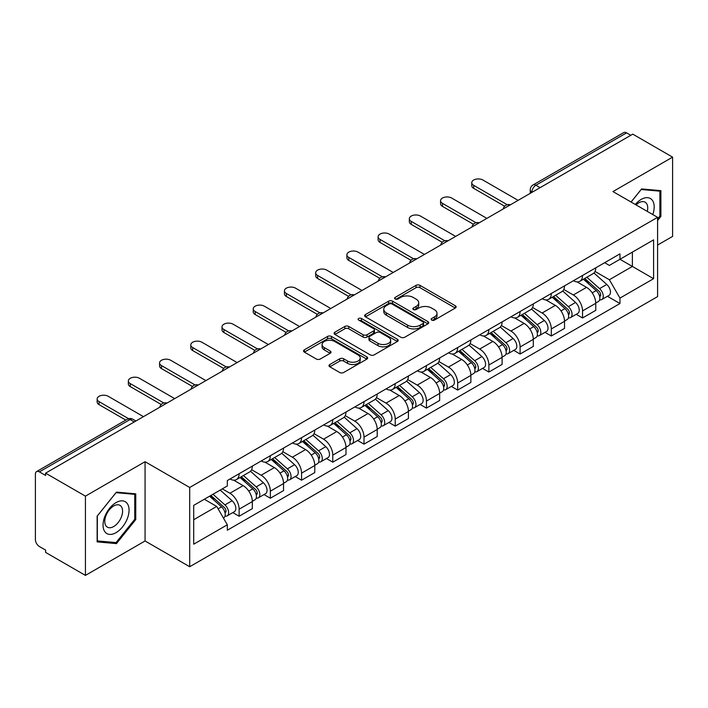 <?xml version="1.0" encoding="UTF-8"?>
<svg xmlns="http://www.w3.org/2000/svg" width="708" height="708" viewBox="0 0 708 708"><rect width="100%" height="100%" fill="white"/><g stroke="black" fill="none" stroke-linecap="round" stroke-linejoin="round"><path stroke-width="1.06" d="M431.703 320.087A1.947 1.124 0 0 0 434.455 320.087L455.324 308.042A2.779 1.602 0 0 0 456.138 306.9A2.779 1.602 0 0 0 455.324 305.767L419.968 285.359A2.779 1.602 0 0 0 416.038 285.359L395.17 297.404A1.947 1.124 0 0 0 394.595 298.201A1.947 1.124 0 0 0 395.17 298.997A1.947 1.124 0 0 0 397.914 298.997L400.622 297.431A8.885 5.133 0 0 1 413.189 297.431L416.136 299.139A8.885 5.133 0 0 1 418.738 302.767A8.885 5.133 0 0 1 416.136 306.396L413.437 307.953A1.947 1.124 0 0 0 412.87 308.75A1.947 1.124 0 0 0 413.437 309.538A1.947 1.124 0 0 0 416.189 309.538L418.888 307.98A8.885 5.133 0 0 1 431.455 307.98L434.402 309.679A8.885 5.133 0 0 1 437.013 313.308A8.885 5.133 0 0 1 434.402 316.945L431.703 318.503A1.947 1.124 0 0 0 431.137 319.29A1.947 1.124 0 0 0 431.703 320.087L431.703 318.503M329.804 364.514A2.779 1.602 0 0 0 328.99 365.655A2.779 1.602 0 0 0 329.804 366.788L339.725 372.514A2.779 1.602 0 0 0 343.654 372.514L366.832 359.133A2.779 1.602 0 0 0 367.647 358A2.779 1.602 0 0 0 366.832 356.859L331.477 336.45A2.779 1.602 0 0 0 327.547 336.45L304.369 349.832A2.779 1.602 0 0 0 303.555 350.964A2.779 1.602 0 0 0 304.369 352.097L316.343 359.018A2.779 1.602 0 0 0 320.273 359.018L330.194 353.292A2.779 1.602 0 0 0 331.008 352.159A2.779 1.602 0 0 0 330.194 351.018L324.255 347.593A7.434 4.292 0 0 1 322.078 344.557A7.434 4.292 0 0 1 326.662 340.592A7.434 4.292 0 0 1 334.76 341.522L358.044 354.965A7.434 4.292 0 0 1 360.222 358A7.434 4.292 0 0 1 355.628 361.956A7.434 4.292 0 0 1 347.531 361.027L343.654 358.788A2.779 1.602 0 0 0 339.725 358.788L329.804 364.514L329.804 366.788M189.7 487.476L145.069 461.705L85.429 496.14L45.604 473.148L632.775 134.148L672.6 157.141L612.96 191.576L657.59 217.338L189.7 487.476L189.7 566.736L657.59 296.599L657.59 217.338M400.816 337.238A2.779 1.602 0 0 0 404.746 337.238L427.924 323.857A2.779 1.602 0 0 0 428.738 322.724A2.779 1.602 0 0 0 427.924 321.591L392.568 301.174A2.779 1.602 0 0 0 388.639 301.174L365.461 314.556A2.779 1.602 0 0 0 364.647 315.697A2.779 1.602 0 0 0 365.461 316.83L400.816 337.238M359.46 320.512A1.947 1.124 0 0 1 361.434 320.786L361.434 318.476L397.374 339.229A2.779 1.602 0 0 1 398.188 340.362A2.779 1.602 0 0 1 397.374 341.495L374.196 354.876A2.779 1.602 0 0 1 370.266 354.876L334.911 334.459L334.911 332.194A2.779 1.602 0 0 0 334.096 333.326A2.779 1.602 0 0 0 334.911 334.459M334.911 332.194L344.831 326.468A2.779 1.602 0 0 1 348.761 326.468L363.098 334.751A2.779 1.602 0 0 0 367.027 334.751L373.612 330.946A2.779 1.602 0 0 0 374.426 329.813A2.779 1.602 0 0 0 373.612 328.68L358.682 320.06A1.947 1.124 0 0 1 358.106 319.264A1.947 1.124 0 0 1 359.31 318.228A1.947 1.124 0 0 1 361.434 318.476M85.429 496.14L85.429 575.4L45.604 552.408L45.604 550.098L39.4 546.514A5.664 3.266 -120 0 1 35.4 539.585L35.4 474.183A5.664 3.266 -120 0 1 36.568 471.599L127.228 419.26A5.664 3.266 60 0 1 130.06 419.534L39.4 471.873A5.664 3.266 -120 0 0 36.568 471.599M657.59 245.065L672.6 236.401L672.6 157.141M85.429 575.4L145.069 540.974L189.7 566.736M45.604 473.148L45.604 475.457L39.4 471.873M540.115 187.647L535.912 185.222A5.664 3.266 60 0 0 533.08 184.938L623.739 132.6A5.664 3.266 60 0 1 626.571 132.874L535.912 185.222A5.664 3.266 120 0 0 531.912 192.151L531.912 192.381M630.775 135.308L626.571 132.874M582.542 275.456A13.018 7.514 60 0 1 579.843 281.297L593.056 273.677A13.018 7.514 -120 0 0 595.755 267.828M563.798 289.475L573.338 294.979A13.018 7.514 60 0 1 582.542 310.927L595.755 303.298A13.018 7.514 -120 0 0 586.543 287.359L577.091 281.899M595.755 303.298L595.755 310.352L582.542 317.972L576.215 314.317M579.843 281.297A13.018 7.514 60 0 1 573.436 280.713M582.542 310.927L582.542 317.972M551.32 293.484A13.018 7.514 60 0 1 548.629 299.325L561.833 291.696A13.018 7.514 -120 0 0 564.533 285.855M544.992 332.344L551.32 335.999L564.533 328.37L564.533 321.326A13.018 7.514 -120 0 0 555.329 305.378L545.868 299.926M548.629 299.325A13.018 7.514 60 0 1 542.222 298.741M532.575 307.502L542.116 313.007A13.018 7.514 60 0 1 551.32 328.954L551.32 335.999M520.106 311.502A13.018 7.514 60 0 1 517.406 317.352L530.619 309.723A13.018 7.514 -120 0 0 533.31 303.882M513.769 350.371L520.106 354.027L533.31 346.398L533.31 339.353A13.018 7.514 -120 0 0 524.106 323.406L514.654 317.945M517.406 317.352A13.018 7.514 60 0 1 510.999 316.759M501.361 325.521L510.902 331.034A13.018 7.514 60 0 1 520.106 346.973L520.106 354.027M488.883 329.53A13.018 7.514 60 0 1 486.192 335.371L499.397 327.751A13.018 7.514 -120 0 0 502.096 321.901M482.555 368.39L488.883 372.045L502.096 364.425L502.096 357.372A13.018 7.514 -120 0 0 492.883 341.433L483.431 335.973M486.192 335.371A13.018 7.514 60 0 1 479.776 334.787M470.139 343.548L479.679 349.053A13.018 7.514 60 0 1 488.883 365.001L488.883 372.045M457.669 347.557A13.018 7.514 60 0 1 454.97 353.398L468.174 345.769A13.018 7.514 -120 0 0 470.873 339.929M451.332 386.418L457.669 390.073L470.873 382.444L470.873 375.399A13.018 7.514 -120 0 0 461.669 359.452L452.217 354M454.97 353.398A13.018 7.514 60 0 1 448.562 352.814M438.916 361.576L448.456 367.08A13.018 7.514 60 0 1 457.669 383.028L457.669 390.073M426.446 365.576A13.018 7.514 60 0 1 423.747 371.426L436.96 363.797A13.018 7.514 -120 0 0 439.65 357.956M420.109 404.445L426.446 408.1L439.65 400.471L439.65 393.427A13.018 7.514 -120 0 0 430.446 377.479L420.995 372.019M423.747 371.426A13.018 7.514 60 0 1 417.339 370.833M407.702 379.594L417.242 385.108A13.018 7.514 60 0 1 426.446 401.047L426.446 408.1M395.223 383.603A13.018 7.514 60 0 1 392.533 389.444L405.737 381.824A13.018 7.514 -120 0 0 408.436 375.975M388.896 422.464L395.223 426.119L408.436 418.499L408.436 411.445A13.018 7.514 -120 0 0 399.232 395.506L389.772 390.046M392.533 389.444A13.018 7.514 60 0 1 386.117 388.86M376.479 397.622L386.019 403.126A13.018 7.514 60 0 1 395.223 419.074L395.223 426.119M364.009 401.631A13.018 7.514 60 0 1 361.31 407.472L374.514 399.843A13.018 7.514 -120 0 0 377.214 394.002M357.673 440.491L364.009 444.146L377.214 436.517L377.214 429.473A13.018 7.514 -120 0 0 368.01 413.525L358.558 408.074M361.31 407.472A13.018 7.514 60 0 1 354.903 406.888M345.265 415.649L354.796 421.154A13.018 7.514 60 0 1 364.009 437.101L364.009 444.146M332.787 419.649A13.018 7.514 60 0 1 330.087 425.499L343.3 417.87A13.018 7.514 -120 0 0 345.991 412.029M326.45 458.519L332.787 462.174L345.991 454.545L345.991 447.5A13.018 7.514 -120 0 0 336.787 431.553L327.335 426.092M330.087 425.499A13.018 7.514 60 0 1 323.68 424.906M314.042 433.668L323.583 439.181A13.018 7.514 60 0 1 332.787 455.12L332.787 462.174M301.564 437.677A13.018 7.514 60 0 1 298.873 443.518L312.078 435.898A13.018 7.514 -120 0 0 314.777 430.048M295.236 476.537L301.564 480.192L314.777 472.572L314.777 465.519A13.018 7.514 -120 0 0 305.573 449.58L296.112 444.12M298.873 443.518A13.018 7.514 60 0 1 292.466 442.934M282.819 451.695L292.36 457.2A13.018 7.514 60 0 1 301.564 473.148L301.564 480.192M270.35 455.704A13.018 7.514 60 0 1 267.651 461.545L280.864 453.916A13.018 7.514 -120 0 0 283.554 448.076M264.013 494.565L270.35 498.22L283.554 490.591L283.554 483.546A13.018 7.514 -120 0 0 274.35 467.599L264.898 462.147M267.651 461.545A13.018 7.514 60 0 1 261.243 460.961M251.606 469.723L261.146 475.227A13.018 7.514 60 0 1 270.35 491.175L270.35 498.22M239.127 473.723A13.018 7.514 60 0 1 236.428 479.573L249.641 471.944A13.018 7.514 -120 0 0 252.34 466.103M232.799 512.592L239.127 516.247L252.34 508.618L252.34 501.574A13.018 7.514 -120 0 0 243.127 485.626L233.675 480.166M236.428 479.573A13.018 7.514 60 0 1 230.02 478.98M222.321 488.865L229.923 493.255A13.018 7.514 60 0 1 239.127 509.194L239.127 516.247M604.659 262.686L609.358 265.403L653.59 239.87L632.377 252.119L632.377 266.447L609.358 279.731L595.021 271.447M193.7 519.707L216.71 506.424L227.321 524.796L193.7 544.204L193.7 505.379L227.321 485.971L227.321 480.546L619.969 253.853L619.969 259.278L653.59 278.695L619.969 298.103L609.358 279.731M653.59 239.87L653.59 278.695M227.321 524.796L227.321 530.23L619.969 303.537L619.969 298.103M657.59 220.515L660.891 216.409L660.891 190.656L641.581 188.93L631.058 202.019M145.069 461.705L145.069 540.974M97.138 541.885L116.448 543.611L135.759 519.584L135.759 493.839L116.448 492.113L97.138 516.141L97.138 541.885M216.71 506.424L204.302 499.264M607.429 296.298L619.969 303.537M659.891 215.825L660.891 216.409M114.413 542.434L116.448 543.611M134.759 519.008L135.759 519.584M432.482 320.361L434.402 319.255A8.885 5.133 0 0 0 437.013 315.626L437.013 313.308M418.738 302.767L418.738 305.077A8.885 5.133 0 0 1 416.136 308.706L414.215 309.812M455.288 308.06L419.968 287.669A2.779 1.602 0 0 0 416.038 287.669L395.949 299.272M427.889 323.883L392.568 303.484A2.779 1.602 0 0 0 388.639 303.484L365.496 316.848M423.012 323.521A1.947 1.124 0 0 0 423.579 322.724A1.947 1.124 0 0 0 423.012 321.928L391.975 304.015A1.947 1.124 0 0 0 389.223 304.015L386.373 305.652A8.885 5.133 0 0 0 383.771 309.29A8.885 5.133 0 0 0 386.373 312.918L407.596 325.167A8.885 5.133 0 0 0 420.163 325.167L423.012 323.521L423.012 325.83A1.947 1.124 0 0 0 423.579 325.034L423.579 322.724M383.771 309.29L383.771 311.6A8.885 5.133 0 0 0 386.373 315.228L386.373 312.918M423.012 325.83L420.163 327.477A8.885 5.133 0 0 1 407.596 327.477L386.373 315.228M334.946 334.486L344.831 328.777L344.831 326.468M374.426 329.813L374.426 332.123A2.779 1.602 0 0 1 373.612 333.256L367.027 337.061A2.779 1.602 0 0 1 363.098 337.061L348.761 328.777A2.779 1.602 0 0 0 344.831 328.777M361.434 320.786L397.338 341.513M377.984 343.336A7.434 4.292 0 0 0 386.081 344.265A7.434 4.292 0 0 0 390.666 340.3A7.434 4.292 0 0 0 388.488 337.274L380.284 332.539A2.779 1.602 0 0 0 376.355 332.539L369.78 336.335A2.779 1.602 0 0 0 368.965 337.468A2.779 1.602 0 0 0 369.78 338.601L377.984 343.336L377.984 345.646A7.434 4.292 0 0 0 386.081 346.575A7.434 4.292 0 0 0 390.666 342.619L390.666 340.3M368.965 337.468L368.965 339.778A2.779 1.602 0 0 0 369.78 340.911L369.78 338.601M377.984 345.646L369.78 340.911M360.222 358L360.222 360.31A7.434 4.292 0 0 1 355.628 364.275A7.434 4.292 0 0 1 347.531 363.337L343.654 361.098A2.779 1.602 0 0 0 339.725 361.098L329.839 366.806M322.078 344.557L322.078 346.867A7.434 4.292 0 0 0 324.255 349.902L324.255 347.593M330.158 353.31L324.255 349.902M366.797 359.151L331.477 338.76A2.779 1.602 0 0 0 327.547 338.76L304.405 352.124M583.445 279.226L596.171 290.572A7.071 4.089 60 0 1 598.393 301.519L595.747 303.042M583.781 279.527L589.773 282.979M584.728 278.483L598.888 291.112A3.398 1.965 60 0 1 599.95 296.369A3.398 1.965 60 0 1 599.641 296.484M586.852 277.262L599.57 288.607A7.071 4.089 60 0 1 601.791 299.555A7.071 4.089 60 0 1 599.658 299.776M593.941 272.996L606.774 284.448A7.071 4.089 60 0 1 608.995 295.395L601.791 299.555M504.645 206.223L473.679 188.337A6.514 3.761 180 0 1 471.767 185.682L471.767 182.673A6.514 3.761 -0 0 0 473.679 185.337L507.229 204.709M518.106 200.355L482.883 180.018A6.514 3.761 -0 0 0 475.785 179.204A6.514 3.761 -0 0 0 471.767 182.673M552.222 297.245L564.949 308.599A7.071 4.089 60 0 1 567.17 319.538L564.533 321.06M552.567 297.546L558.55 301.006M553.514 296.51L567.666 309.139A3.398 1.965 60 0 1 568.728 314.387A3.398 1.965 60 0 1 568.418 314.511M555.63 295.28L568.347 306.635A7.071 4.089 60 0 1 570.568 317.573A7.071 4.089 60 0 1 568.435 317.804M562.718 291.023L575.551 302.475A7.071 4.089 60 0 1 577.772 313.414L570.568 317.573M521.008 315.272L533.726 326.627A7.071 4.089 60 0 1 535.947 337.566L533.31 339.088M521.345 315.573L527.336 319.034M522.292 314.529L536.443 327.158A3.398 1.965 60 0 1 537.514 332.415A3.398 1.965 60 0 1 537.204 332.539M524.407 313.308L537.133 324.662A7.071 4.089 60 0 1 539.354 335.601A7.071 4.089 60 0 1 537.213 335.831M531.504 309.051L544.337 320.503A7.071 4.089 60 0 1 546.558 331.441L539.354 335.601M652.776 214.559A18.399 10.62 120 0 0 652.449 200.435A18.399 10.62 120 0 0 635.288 204.462M647.28 211.382A12.594 7.275 120 0 0 646.528 203.488A12.594 7.275 120 0 0 645.112 202.178A12.594 7.275 120 0 0 636.05 204.904M631.102 202.046L641.183 189.505L659.891 191.169L659.891 216.126L657.59 218.984M658.652 190.461L659.891 191.169M127.316 503.618A18.399 10.62 120 0 0 109.545 508.379A18.399 10.62 120 0 0 104.784 531.646A18.399 10.62 120 0 0 122.555 526.885A18.399 10.62 120 0 0 127.316 503.618M121.395 506.671A12.594 7.275 120 0 0 119.979 505.353A12.594 7.275 120 0 0 108.262 511.238A12.594 7.275 120 0 0 105.97 525.858A12.594 7.275 120 0 0 107.386 527.168A12.594 7.275 120 0 0 119.103 521.292A12.594 7.275 120 0 0 121.395 506.671M116.05 542.585L97.341 540.912L97.341 515.964L116.05 492.68L134.759 494.352L134.759 519.3L116.05 542.585M133.52 493.635L134.759 494.352M473.431 224.241L442.456 206.364A6.514 3.761 180 0 1 440.553 203.7L440.553 200.7A6.514 3.761 -0 0 0 442.456 203.355L476.015 222.728M486.883 218.383L451.66 198.045A6.514 3.761 -0 0 0 444.571 197.231A6.514 3.761 -0 0 0 440.553 200.7M442.208 242.269L411.233 224.383A6.514 3.761 180 0 1 409.33 221.728L409.33 218.728A6.514 3.761 -0 0 0 411.233 221.383L444.792 240.755M455.66 236.401L420.446 216.064A6.514 3.761 -0 0 0 413.348 215.25A6.514 3.761 -0 0 0 409.33 218.728M489.786 333.3L502.512 344.646A7.071 4.089 60 0 1 504.733 355.593L502.087 357.115M490.122 333.601L496.113 337.052M491.069 332.556L505.229 345.185A3.398 1.965 60 0 1 506.291 350.442A3.398 1.965 60 0 1 505.981 350.557M493.193 331.335L505.91 342.681A7.071 4.089 60 0 1 508.132 353.628A7.071 4.089 60 0 1 505.999 353.85M500.282 327.069L513.114 338.521A7.071 4.089 60 0 1 515.335 349.469L508.132 353.628M458.572 351.318L471.289 362.673A7.071 4.089 60 0 1 473.51 373.612L470.873 375.134M458.908 351.619L464.89 355.08M459.855 350.575L474.006 363.213A3.398 1.965 60 0 1 475.077 368.461A3.398 1.965 60 0 1 474.767 368.585M461.97 349.354L474.687 360.708A7.071 4.089 60 0 1 476.909 371.647A7.071 4.089 60 0 1 474.776 371.877M469.068 345.097L481.9 356.549A7.071 4.089 60 0 1 484.122 367.487L476.909 371.647M427.349 369.346L440.066 380.7A7.071 4.089 60 0 1 442.288 391.639L439.65 393.161M427.685 369.647L433.677 373.098M428.632 368.603L442.783 381.231A3.398 1.965 60 0 1 443.854 386.488A3.398 1.965 60 0 1 443.544 386.612M430.747 367.381L443.474 378.736A7.071 4.089 60 0 1 445.695 389.674A7.071 4.089 60 0 1 443.553 389.904M437.845 363.124L450.677 374.576A7.071 4.089 60 0 1 452.899 385.515L445.695 389.674M410.985 260.296L380.019 242.41A6.514 3.761 180 0 1 378.107 239.755L378.107 236.746A6.514 3.761 -0 0 0 380.019 239.41L413.569 258.783M424.446 254.429L389.223 234.091A6.514 3.761 -0 0 0 382.125 233.277A6.514 3.761 -0 0 0 378.107 236.746M379.771 278.315L348.796 260.438A6.514 3.761 180 0 1 346.893 257.774L346.893 254.774A6.514 3.761 -0 0 0 348.796 257.429L382.355 276.801M393.223 272.456L358 252.119A6.514 3.761 -0 0 0 350.911 251.305A6.514 3.761 -0 0 0 346.893 254.774M348.548 296.342L317.573 278.456A6.514 3.761 180 0 1 315.671 275.801L315.671 272.801A6.514 3.761 -0 0 0 317.573 275.456L351.133 294.829M362.009 290.475L326.786 270.137A6.514 3.761 -0 0 0 319.689 269.323A6.514 3.761 -0 0 0 315.671 272.801M396.126 387.373L408.852 398.719A7.071 4.089 60 0 1 411.074 409.658L408.428 411.189M396.462 387.674L402.454 391.126M397.409 386.63L411.569 399.259A3.398 1.965 60 0 1 412.631 404.516A3.398 1.965 60 0 1 412.321 404.631M399.533 385.409L412.251 396.754A7.071 4.089 60 0 1 414.472 407.702A7.071 4.089 60 0 1 412.339 407.923M406.622 381.143L419.455 392.595A7.071 4.089 60 0 1 421.676 403.542L414.472 407.702M317.334 314.37L286.359 296.484A6.514 3.761 180 0 1 284.448 293.829L284.448 290.82A6.514 3.761 -0 0 0 286.359 293.484L319.919 312.856M330.786 308.502L295.563 288.165A6.514 3.761 -0 0 0 288.466 287.351A6.514 3.761 -0 0 0 284.448 290.82M364.912 405.392L377.63 416.746A7.071 4.089 60 0 1 379.851 427.685L377.214 429.207M365.248 405.693L371.231 409.153M366.195 404.649L380.346 417.286A3.398 1.965 60 0 1 381.417 422.534A3.398 1.965 60 0 1 381.108 422.658M368.31 403.427L381.037 414.782A7.071 4.089 60 0 1 383.258 425.72A7.071 4.089 60 0 1 381.116 425.951M375.408 399.17L388.241 410.622A7.071 4.089 60 0 1 390.462 421.561L383.258 425.72M286.112 332.388L255.137 314.511A6.514 3.761 180 0 1 253.234 311.847L253.234 308.847A6.514 3.761 -0 0 0 255.137 311.502L288.696 330.875M299.564 326.53L264.341 306.192A6.514 3.761 -0 0 0 257.252 305.378A6.514 3.761 -0 0 0 253.234 308.847M333.689 423.419L346.407 434.774A7.071 4.089 60 0 1 348.628 445.713L345.991 447.235M334.026 423.72L340.017 427.172M334.973 422.676L349.132 435.305A3.398 1.965 60 0 1 350.195 440.562A3.398 1.965 60 0 1 349.885 440.686M337.088 421.455L349.814 432.809A7.071 4.089 60 0 1 352.035 443.748A7.071 4.089 60 0 1 349.894 443.978M344.185 417.198L357.018 428.65A7.071 4.089 60 0 1 359.239 439.588L352.035 443.748M254.889 350.416L223.923 332.53A6.514 3.761 180 0 1 222.011 329.875L222.011 326.875A6.514 3.761 -0 0 0 223.923 329.53L257.473 348.902M268.35 344.548L233.127 324.211A6.514 3.761 -0 0 0 226.029 323.397A6.514 3.761 -0 0 0 222.011 326.875M302.466 441.447L315.193 452.793A7.071 4.089 60 0 1 317.414 463.731L314.777 465.262M302.803 441.748L308.794 445.199M303.75 440.703L317.91 453.332A3.398 1.965 60 0 1 318.972 458.58A3.398 1.965 60 0 1 318.662 458.704M305.874 439.482L318.591 450.828A7.071 4.089 60 0 1 320.812 461.775A7.071 4.089 60 0 1 318.68 461.997M312.963 435.216L325.795 446.668A7.071 4.089 60 0 1 328.016 457.616L320.812 461.775M223.675 368.443L192.7 350.557A6.514 3.761 180 0 1 190.788 347.902L190.788 344.893A6.514 3.761 -0 0 0 192.7 347.557L226.259 366.93M237.127 362.576L201.904 342.238A6.514 3.761 -0 0 0 194.806 341.424A6.514 3.761 -0 0 0 190.788 344.893M271.252 459.465L283.97 470.82A7.071 4.089 60 0 1 286.191 481.759L283.554 483.281M271.589 459.766L277.571 463.227M272.536 458.722L286.687 471.36A3.398 1.965 60 0 1 287.758 476.608A3.398 1.965 60 0 1 287.448 476.732M274.651 457.501L287.377 468.855A7.071 4.089 60 0 1 289.599 479.794A7.071 4.089 60 0 1 287.457 480.024M281.749 453.244L294.581 464.696A7.071 4.089 60 0 1 296.802 475.634L289.599 479.794M192.452 386.462L161.477 368.585A6.514 3.761 180 0 1 159.574 365.921L159.574 362.921A6.514 3.761 -0 0 0 161.477 365.576L195.036 384.948M205.904 380.603L170.681 360.266A6.514 3.761 -0 0 0 163.592 359.452A6.514 3.761 -0 0 0 159.574 362.921M240.03 477.493L252.756 488.847A7.071 4.089 60 0 1 254.977 499.786L252.331 501.308M240.366 477.794L246.357 481.245M241.313 476.75L255.473 489.378A3.398 1.965 60 0 1 256.535 494.635A3.398 1.965 60 0 1 256.225 494.759M243.437 475.528L256.154 486.883A7.071 4.089 60 0 1 258.376 497.821A7.071 4.089 60 0 1 256.243 498.051M250.526 471.271L263.358 482.723A7.071 4.089 60 0 1 265.58 493.662L258.376 497.821M161.229 404.489L130.263 386.603A6.514 3.761 180 0 1 128.352 383.948L128.352 380.948A6.514 3.761 -0 0 0 130.263 383.603L163.814 402.976M174.69 398.622L139.467 378.284A6.514 3.761 -0 0 0 132.369 377.47A6.514 3.761 -0 0 0 128.352 380.948M209.586 496.211L221.533 506.866A7.071 4.089 60 0 1 223.755 517.805L223.401 518.008M209.71 496.14L215.135 499.273M210.869 495.467L224.25 507.406A3.398 1.965 60 0 1 225.312 512.654A3.398 1.965 60 0 1 225.002 512.778M212.993 494.246L224.932 504.901A7.071 4.089 60 0 1 227.153 515.849A7.071 4.089 60 0 1 225.02 516.07M220.197 490.086L232.136 500.742A7.071 4.089 60 0 1 234.357 511.689L227.153 515.849M125.803 420.083L99.04 404.631A6.514 3.761 180 0 1 97.138 401.976L97.138 398.967A6.514 3.761 -0 0 0 99.04 401.631L128.591 418.694M143.467 416.649L108.244 396.312A6.514 3.761 -0 0 0 101.156 395.498A6.514 3.761 -0 0 0 97.138 398.967M532.115 192.266L531.912 192.151A5.664 3.266 0 0 1 530.257 189.841L530.257 193.337M270.35 491.175L283.554 483.546M301.564 473.148L314.777 465.519M332.787 455.12L345.991 447.5M364.009 437.101L377.214 429.473M395.223 419.074L408.436 411.445M426.446 401.047L439.65 393.427M457.669 383.028L470.873 375.399M488.883 365.001L502.096 357.372M520.106 346.973L533.31 339.353M551.32 328.954L564.533 321.326M239.127 509.194L252.34 501.574M229.923 493.255L243.127 485.626M261.146 475.227L274.35 467.599M292.36 457.2L305.573 449.58M323.583 439.181L336.787 431.553M354.796 421.154L368.01 413.525M386.019 403.126L399.232 395.506M417.242 385.108L430.446 377.479M448.456 367.08L461.669 359.452M479.679 349.053L492.883 341.433M510.902 331.034L524.106 323.406M542.116 313.007L555.329 305.378M573.338 294.979L586.543 287.359M509.946 205.063A5.664 3.266 120 0 0 507.45 206.506M478.723 223.091A5.664 3.266 120 0 0 476.227 224.533M447.509 241.109A5.664 3.266 120 0 0 445.005 242.552M416.286 259.137A5.664 3.266 120 0 0 413.791 260.579M385.072 277.164A5.664 3.266 120 0 0 382.568 278.607M353.85 295.183A5.664 3.266 120 0 0 351.354 296.625M322.627 313.21A5.664 3.266 120 0 0 320.131 314.653M291.413 331.238A5.664 3.266 120 0 0 288.908 332.68M260.19 349.256A5.664 3.266 120 0 0 257.694 350.699M228.967 367.284A5.664 3.266 120 0 0 226.472 368.726M197.753 385.311A5.664 3.266 120 0 0 195.249 386.754M166.53 403.33A5.664 3.266 120 0 0 164.035 404.772M134.263 421.959L130.06 419.534A5.664 3.266 120 0 1 132.892 419.26A5.664 5.664 0 0 0 127.228 419.26M434.402 319.255L434.402 316.945M413.437 309.538L413.437 307.953M416.136 308.706L416.136 306.396M395.17 298.997L395.17 297.404M416.038 287.669L416.038 285.359M419.968 287.669L419.968 285.359M455.324 308.042L455.324 305.767M365.461 316.83L365.461 314.556M388.639 303.484L388.639 301.174M392.568 303.484L392.568 301.174M427.924 323.857L427.924 321.591M407.596 327.477L407.596 325.167M420.163 327.477L420.163 325.167M348.761 328.777L348.761 326.468M363.098 337.061L363.098 334.751M367.027 337.061L367.027 334.751M373.612 333.256L373.612 330.946M397.374 341.495L397.374 339.229M339.725 361.098L339.725 358.788M343.654 361.098L343.654 358.788M347.531 363.337L347.531 361.027M330.194 353.292L330.194 351.018M304.369 352.097L304.369 349.832M327.547 338.76L327.547 336.45M331.477 338.76L331.477 336.45M366.832 359.133L366.832 356.859M596.171 290.572L592.198 292.864M600.658 294.811L599.384 295.546M606.774 284.448L599.57 288.607M473.679 185.337L473.679 188.337M564.949 308.599L560.984 310.892M569.436 312.839L568.161 313.573M575.551 302.475L568.347 306.635M533.726 326.627L529.761 328.91M538.213 330.857L536.938 331.592M544.337 320.503L537.133 324.662M442.456 203.355L442.456 206.364M411.233 221.383L411.233 224.383M502.512 344.646L498.538 346.938M506.999 348.885L505.724 349.619M513.114 338.521L505.91 342.681M471.289 362.673L467.324 364.965M475.776 366.912L474.502 367.647M481.9 356.549L474.687 360.708M440.066 380.7L436.101 382.984M444.553 384.931L443.279 385.665M450.677 374.576L443.474 378.736M380.019 239.41L380.019 242.41M348.796 257.429L348.796 260.438M317.573 275.456L317.573 278.456M408.852 398.719L404.887 401.011M413.339 402.958L412.065 403.693M419.455 392.595L412.251 396.754M286.359 293.484L286.359 296.484M377.63 416.746L373.665 419.039M382.116 420.977L380.842 421.72M388.241 410.622L381.037 414.782M255.137 311.502L255.137 314.511M346.407 434.774L342.442 437.057M350.894 439.004L349.619 439.739M357.018 428.65L349.814 432.809M223.923 329.53L223.923 332.53M315.193 452.793L311.228 455.085M319.68 457.032L318.405 457.766M325.795 446.668L318.591 450.828M192.7 347.557L192.7 350.557M283.97 470.82L280.005 473.112M288.457 475.05L287.183 475.794M294.581 464.696L287.377 468.855M161.477 365.576L161.477 368.585M252.756 488.847L248.782 491.131M257.243 493.078L255.969 493.812M263.358 482.723L256.154 486.883M130.263 383.603L130.263 386.603M221.533 506.866L218.108 508.84M226.02 511.105L224.746 511.84M232.136 500.742L224.932 504.901M99.04 401.631L99.04 404.631M510.424 204.789A5.664 5.664 0 0 0 503.167 208.975M479.21 222.808A5.664 5.664 0 0 0 471.944 227.002M447.987 240.835A5.664 5.664 0 0 0 440.721 245.03M416.764 258.863A5.664 5.664 0 0 0 409.507 263.049M385.55 276.881A5.664 5.664 0 0 0 378.284 281.076M354.327 294.909A5.664 5.664 0 0 0 347.07 299.103M323.114 312.936A5.664 5.664 0 0 0 315.848 317.122M291.891 330.955A5.664 5.664 0 0 0 284.625 335.149M260.668 348.982A5.664 5.664 0 0 0 253.411 353.177M229.454 367.01A5.664 5.664 0 0 0 222.188 371.196M198.231 385.028A5.664 5.664 0 0 0 190.965 389.223M167.008 403.056A5.664 5.664 0 0 0 159.751 407.25M135.918 421.003L132.892 419.26M533.08 184.938A5.664 5.664 0 0 0 530.257 189.841"/></g></svg>
